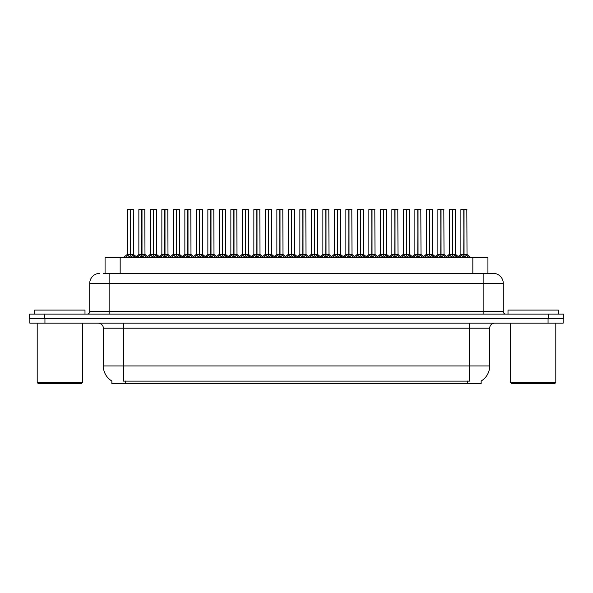<?xml version="1.0" encoding="UTF-8"?>
<svg xmlns="http://www.w3.org/2000/svg" width="593" height="593" viewBox="0 0 593 593"><rect width="100%" height="100%" fill="white"/><g stroke="black" fill="none" stroke-linecap="round" stroke-linejoin="round"><path stroke-width="0.89" d="M103.36 273.358L109.846 273.358L103.36 273.358L105.072 273.358L105.072 257.762L487.928 257.762L487.928 273.358M481.145 381.032L481.145 383.538L111.855 383.538L111.855 381.032M112.01 381.121A17.612 17.612 0 0 1 103.308 365.933L123.433 365.933L123.433 381.121L469.567 381.121L469.567 365.933L489.692 365.933L489.692 328.196A5.033 5.033 0 0 1 494.725 323.163M103.308 365.933L103.308 328.196C103.56 327.38 102.7 323.63 98.275 323.163M480.99 381.121A17.612 17.612 0 0 0 489.692 365.933M44.942 323.163L563.15 323.163L563.15 318.634L29.85 318.634L29.85 323.163L44.942 323.163L44.942 318.634M563.15 323.163L563.15 318.634M99.787 273.358A10.059 10.059 0 0 0 89.721 283.417L89.721 311.592A2.513 2.513 0 0 1 87.208 314.112M493.213 273.358A10.059 10.059 0 0 1 503.279 283.417L109.846 283.417L109.846 273.358L493.065 273.358M503.279 283.417L503.279 311.592C503.413 313.104 504.25 313.949 505.792 314.112M44.742 314.112L29.65 314.112L29.65 318.634L44.742 318.634L44.742 314.112L548.258 314.112L548.258 318.634L563.35 318.634L563.35 314.112L548.258 314.112M447.248 257.762L448.975 255.946L452.274 254.278L452.274 256.035L452.452 209.462L455.424 209.559L455.424 254.241L452.533 254.278L455.832 255.946L457.559 257.762M452.274 209.462L449.383 209.559L452.274 209.462L449.383 209.559L449.383 254.241L452.274 254.278M452.533 254.278L452.533 256.035L452.444 254.241L455.513 254.434L452.867 254.434M452.363 209.462L452.363 254.241L452.533 209.462M452.274 209.559L452.444 254.241M451.399 209.462L453.408 209.462M455.832 255.946L455.832 257.762L452.533 256.035M452.274 256.035L448.983 257.762L448.975 255.946M458.752 257.762L460.479 255.946L463.77 254.278L463.77 256.035L463.948 209.462L460.983 209.462L463.859 209.462L463.859 254.241L467.336 255.946L469.063 257.762M463.778 209.462L460.887 209.559L460.887 254.241L463.77 254.278M464.037 254.278L464.037 256.035L463.948 254.241L466.921 254.241L464.037 254.241L464.03 209.462M464.371 254.434L467.017 254.434L466.824 209.462M463.77 209.559L463.948 254.241M463.859 209.462L462.896 209.462M467.336 255.946L467.336 257.762L464.037 256.035M463.77 256.035L460.487 257.762M452.533 209.559L455.32 209.462M81.471 383.538L38.204 383.538L37.196 382.529L82.479 382.529L81.471 383.538M37.196 323.163L37.196 382.529M82.479 323.163L82.479 382.529M84.992 314.112L84.992 310.087L34.683 310.087L34.683 314.112M554.796 383.538L511.529 383.538L510.521 382.529L555.804 382.529L554.796 383.538M510.521 323.163L510.521 382.529M555.804 323.163L555.804 382.529M558.317 314.112L558.317 310.087L508.008 310.087L508.008 314.112M424.247 257.762L425.974 255.946L429.273 254.278L429.273 256.035L429.443 209.462L432.423 209.559L432.423 254.241L429.532 254.278L432.831 255.946L434.558 257.762M429.273 209.462L426.382 209.559L429.273 209.462L426.382 209.559L426.382 254.241L429.273 254.278M429.532 254.278L429.532 256.035L429.443 254.241L432.512 254.434L429.866 254.434M429.354 209.462L429.354 254.241L429.532 209.462M429.273 209.559L429.443 254.241M428.398 209.462L430.407 209.462M432.831 255.946L432.831 257.762L429.532 256.035M429.273 256.035L425.982 257.762M401.246 257.762L402.973 255.946L406.264 254.278L406.264 256.035L406.442 209.462L409.415 209.559L409.415 254.241L406.531 254.278L409.83 255.946L411.557 257.762M406.272 209.462L403.381 209.559L406.272 209.462L403.381 209.559L403.381 254.241L406.264 254.278M406.531 254.278L406.531 256.035L406.442 254.241L409.511 254.434L406.865 254.434M406.353 209.462L406.353 254.241L406.524 209.462M406.264 209.559L406.442 254.241M405.39 209.462L407.406 209.462M409.83 255.946L409.83 257.762L406.531 256.035M406.264 256.035L402.981 257.762L402.973 255.946M378.245 257.762L379.965 255.946L383.263 254.278L383.263 256.035L383.441 209.462L386.414 209.559L386.414 254.241L383.53 254.278L386.829 255.946L388.548 257.762M383.271 209.462L380.38 209.559L383.271 209.462L380.38 209.559L380.38 254.241L383.263 254.278M383.53 254.278L383.53 256.035L383.441 254.241L386.51 254.434L383.864 254.434M383.352 209.462L383.352 254.241L383.523 209.462M383.263 209.559L383.441 254.241M382.389 209.462L384.405 209.462M386.829 255.946L386.829 257.762L383.53 256.035M383.263 256.035L379.98 257.762L379.965 255.946M355.244 257.762L356.964 255.946L360.262 254.278L360.262 256.035L360.44 209.462L363.413 209.559L363.413 254.241L360.529 254.278L363.82 255.946L365.547 257.762M360.27 209.462L357.379 209.559L360.27 209.462L357.379 209.559L357.379 254.241L360.262 254.278M360.529 254.278L360.529 256.035L360.44 254.241L363.509 254.434L360.855 254.434M360.351 209.462L360.351 254.241L360.522 209.462M360.262 209.559L360.44 254.241M359.388 209.462L361.404 209.462M363.82 255.946L363.82 257.762L360.529 256.035M360.262 256.035L356.971 257.762M429.532 209.559L432.319 209.462M406.531 209.559L409.318 209.462M383.53 209.559L386.317 209.462M360.529 209.559L363.316 209.462M435.751 257.762L437.471 255.946L440.769 254.278L440.769 256.035L440.947 209.462L437.982 209.462L440.858 209.462L440.858 254.241L444.335 255.946L446.055 257.762M440.777 209.462L437.886 209.559L437.886 254.241L440.769 254.278M441.036 254.278L441.036 256.035L440.947 254.241L443.92 254.241L441.036 254.241L441.029 209.462M441.362 254.434L444.016 254.434L443.823 209.462M440.769 209.559L440.947 254.241M440.858 209.462L439.895 209.462M444.335 255.946L444.335 257.762L441.036 256.035M440.769 256.035L437.478 257.762L437.471 255.946M412.743 257.762L414.47 255.946L417.769 254.278L417.769 256.035L417.946 209.462L414.981 209.462L417.857 209.462L417.857 254.241L421.326 255.946L423.054 257.762M417.776 209.462L414.885 209.559L414.885 254.241L417.769 254.278M418.035 254.278L418.035 256.035L417.946 254.241L420.919 254.241L418.035 254.241L418.028 209.462M418.361 254.434L421.008 254.434L420.815 209.462M417.769 209.559L417.946 254.241M417.857 209.462L416.894 209.462M421.326 255.946L421.326 257.762L418.035 256.035M417.769 256.035L414.477 257.762L414.47 255.946M389.742 257.762L391.469 255.946L394.768 254.278L394.768 256.035L394.945 209.462L391.98 209.462L394.856 209.462L394.856 254.241L398.326 255.946L400.053 257.762M394.768 209.462L391.877 209.559L391.877 254.241L394.768 254.278M395.027 254.278L395.027 256.035L394.945 254.241L397.918 254.241L395.027 254.241L395.027 209.462M395.361 254.434L398.007 254.434L397.814 209.462M394.768 209.559L394.945 254.241M394.856 209.462L393.893 209.462M398.326 255.946L398.326 257.762L395.027 256.035M394.768 256.035L391.476 257.762M366.741 257.762L368.468 255.946L371.767 254.278L371.767 256.035L371.937 209.462L368.979 209.462L371.855 209.462L371.855 254.241L375.325 255.946L377.052 257.762M371.767 209.462L368.876 209.559L368.876 254.241L371.767 254.278M372.026 254.278L372.026 256.035L371.937 254.241L374.917 254.241L372.026 254.241L372.026 209.462M372.36 254.434L375.006 254.434L374.813 209.462M371.767 209.559L371.937 254.241M371.855 209.462L370.892 209.462M375.325 255.946L375.325 257.762L372.026 256.035M371.767 256.035L368.475 257.762L368.468 255.946M332.236 257.762L333.963 255.946L337.261 254.278L337.261 256.035L337.439 209.462L340.412 209.559L340.412 254.241L337.521 254.241L340.819 255.946L342.546 257.762M337.269 209.462L334.378 209.559L337.269 209.462L334.378 209.559L334.378 254.241L337.261 254.278M337.528 254.278L337.528 256.035L337.439 254.241L340.501 254.434L337.854 254.434M337.35 209.462L337.35 254.241L337.521 209.462M337.261 209.559L337.439 254.241M336.387 209.462L338.395 209.462M340.819 255.946L340.819 257.762L337.528 256.035M337.261 256.035L333.97 257.762L333.963 255.946M309.235 257.762L310.962 255.946L314.26 254.278L314.26 256.035L314.431 209.462L317.411 209.559L317.411 254.241L314.52 254.278L317.818 255.946L319.545 257.762M314.26 209.462L311.369 209.559L314.26 209.462L311.369 209.559L311.369 254.241L314.26 254.278M314.52 254.278L314.52 256.035L314.431 254.241L317.5 254.434L314.853 254.434M314.349 209.462L314.349 254.241L314.52 209.462M314.26 209.559L314.431 254.241M313.386 209.462L315.394 209.462M317.818 255.946L317.818 257.762L314.52 256.035M314.26 256.035L310.969 257.762L310.962 255.946M286.234 257.762L287.961 255.946L291.259 254.278L291.259 256.035L291.43 209.462L294.41 209.559L294.41 254.241L291.519 254.278L294.817 255.946L296.544 257.762M291.259 209.462L288.368 209.559L291.259 209.462L288.368 209.559L288.368 254.241L291.259 254.278M291.519 254.278L291.519 209.462M291.341 209.462L291.341 254.241L294.499 254.434L291.852 254.434M291.259 209.559L291.43 254.241M290.385 209.462L292.393 209.462M294.81 257.762L291.519 256.035M291.259 256.035L287.968 257.762L287.961 255.946M263.233 257.762L264.96 255.946L268.251 254.278L268.251 256.035L268.429 209.462L271.401 209.559L271.401 254.241L268.518 254.278L271.816 255.946L273.543 257.762M268.258 209.462L265.368 209.559L268.258 209.462L265.368 209.559L265.368 254.241L268.251 254.278M268.518 254.278L268.518 256.035L268.429 254.241L271.401 254.241L271.305 209.462M268.34 209.462L268.34 254.241L268.51 209.462M268.251 209.559L268.429 254.241M267.376 209.462L269.392 209.462M271.816 255.946L271.816 257.762L268.518 256.035M268.251 256.035L264.967 257.762L264.96 255.946M343.74 257.762L345.467 255.946L348.766 254.278L348.766 256.035L348.936 209.462L345.978 209.462L348.847 209.462L348.847 254.241L352.324 255.946L354.051 257.762M348.766 209.462L345.875 209.559L345.875 254.241L348.766 254.278M349.025 254.278L349.025 256.035L348.936 254.241L351.916 254.241L349.025 254.241L349.018 209.462M349.359 254.434L352.005 254.434L351.812 209.462M348.766 209.559L348.936 254.241M348.847 209.462L347.891 209.462M352.324 255.946L352.324 257.762L349.025 256.035M348.766 256.035L345.474 257.762L345.467 255.946M320.739 257.762L322.466 255.946L325.757 254.278L325.757 256.035L325.935 209.462L322.97 209.462L325.846 209.462L325.846 254.241L329.323 255.946L331.05 257.762M325.765 209.462L322.874 209.559L322.874 254.241L325.757 254.278M326.024 254.278L326.024 256.035L325.935 254.241L328.907 254.241L326.024 254.241L326.017 209.462M326.358 254.434L329.004 254.434L328.811 209.462M325.757 209.559L325.935 254.241M325.846 209.462L324.882 209.462M329.315 257.762L326.024 256.035M325.757 256.035L322.473 257.762L322.466 255.946M297.738 257.762L299.458 255.946L302.756 254.278L302.756 256.035L302.934 209.462L299.969 209.462L302.845 209.462L302.845 254.241L306.322 255.946L308.041 257.762M302.764 209.462L299.873 209.559L299.873 254.241L302.756 254.278M303.023 254.278L303.023 256.035L302.934 254.241L305.906 254.241L303.023 254.241L303.016 209.462M303.349 254.434L306.003 254.434L305.81 209.462M302.756 209.559L302.934 254.241M302.845 209.462L301.881 209.462M306.322 255.946L306.322 257.762L303.023 256.035M302.756 256.035L299.465 257.762L299.458 255.946M274.729 257.762L276.457 255.946L279.755 254.278L279.755 256.035L279.933 209.462L276.968 209.462L279.844 209.462L279.844 254.241L283.313 255.946L285.04 257.762M279.763 209.462L276.872 209.559L276.872 254.241L279.755 254.278M280.022 254.278L280.022 256.035L279.933 254.241L282.905 254.241L280.022 254.241L280.015 209.462M280.348 254.434L282.994 254.434L282.802 209.462M279.755 209.559L279.933 254.241M279.844 209.462L278.88 209.462M283.313 255.946L283.313 257.762L280.022 256.035M279.755 256.035L276.464 257.762L276.457 255.946M337.528 209.559L340.308 209.462M314.52 209.559L317.307 209.462M294.41 254.241L294.306 209.462M240.232 257.762L241.951 255.946L245.25 254.278L245.25 256.035L245.428 209.462L248.4 209.559L248.4 254.241L245.517 254.278L248.815 255.946L250.535 257.762M245.257 209.462L242.367 209.559L245.257 209.462L242.367 209.559L242.367 254.241L245.25 254.278M245.517 254.278L245.517 256.035L245.428 254.241L248.4 254.241L248.304 209.462M245.339 209.462L245.339 254.241L245.509 209.462M245.25 209.559L245.428 254.241M244.375 209.462L246.391 209.462M248.815 255.946L248.815 257.762L245.517 256.035M245.25 256.035L241.966 257.762M217.231 257.762L218.95 255.946L222.249 254.278L222.249 256.035L222.427 209.462L225.399 209.559L225.399 254.241L222.516 254.278L225.807 255.946L227.534 257.762M222.256 209.462L219.366 209.559L222.256 209.462L219.366 209.559L219.366 254.241L222.249 254.278M222.516 254.278L222.516 256.035L222.427 254.241L225.399 254.241L225.303 209.462M222.338 209.462L222.338 254.241L222.508 209.462M222.249 209.559L222.427 254.241M221.374 209.462L223.391 209.462M225.8 257.762L222.516 256.035M222.249 256.035L218.958 257.762L218.95 255.946M194.222 257.762L195.949 255.946L199.248 254.278L199.248 256.035L199.426 209.462L202.398 209.559L202.398 254.241L199.507 254.241L202.806 255.946L204.533 257.762M199.255 209.462L196.357 209.559L199.255 209.462L196.357 209.559L196.357 254.241L199.248 254.278M199.515 254.278L199.515 256.035L199.426 254.241L202.487 254.434L199.841 254.434M199.337 209.462L199.337 254.241L199.507 209.462M199.248 209.559L199.426 254.241M198.373 209.462L200.382 209.462M202.806 255.946L202.806 257.762L199.515 256.035M199.248 256.035L195.957 257.762L195.949 255.946M171.221 257.762L172.948 255.946L176.247 254.278L176.247 256.035L176.417 209.462L179.397 209.559L179.397 254.241L176.506 254.278L179.805 255.946L181.532 257.762M176.247 209.462L173.356 209.559L176.247 209.462L173.356 209.559L173.356 254.241L176.247 254.278M176.506 254.278L176.506 256.035L176.417 254.241L179.397 254.241L179.294 209.462M176.336 209.462L176.336 254.241L176.506 209.462M176.247 209.559L176.417 254.241M175.372 209.462L177.381 209.462M179.805 255.946L179.805 257.762L176.506 256.035M176.247 256.035L172.956 257.762M148.22 257.762L149.947 255.946L153.246 254.278L153.246 256.035L153.417 209.462L156.396 209.559L156.396 254.241L153.505 254.278L156.804 255.946L158.531 257.762M153.246 209.462L150.355 209.559L153.246 209.462L150.355 209.559L150.355 254.241L153.246 254.278M153.505 254.278L153.505 256.035L153.417 254.241L156.485 254.434L153.839 254.434M153.328 209.462L153.328 254.241L153.505 209.462M153.246 209.559L153.417 254.241M152.371 209.462L154.38 209.462M156.804 255.946L156.804 257.762L153.505 256.035M153.246 256.035L149.955 257.762L149.947 255.946M125.219 257.762L126.946 255.946L130.238 254.278L130.238 256.035L130.416 209.462L127.458 209.462L130.327 209.462L130.327 254.241L133.803 255.946L135.53 257.762M130.245 209.462L127.354 209.559L127.354 254.241L130.238 254.278M130.504 254.278L130.504 256.035L130.416 254.241L133.388 254.241L130.504 254.241L130.497 209.462M130.838 254.434L133.484 254.434L133.292 209.462M130.238 209.559L130.416 254.241M130.327 209.462L129.363 209.462M133.803 255.946L133.803 257.762L130.504 256.035M130.238 256.035L126.954 257.762L126.946 255.946M251.728 257.762L253.456 255.946L256.754 254.278L256.754 256.035L256.932 209.462L253.967 209.462L256.843 209.462L256.843 254.241L260.312 255.946L262.039 257.762M256.754 209.462L253.863 209.559L253.863 254.241L256.754 254.278M257.014 254.278L257.014 256.035L256.932 254.241L259.904 254.241L257.014 254.241L257.014 209.462M257.347 254.434L259.993 254.434L259.801 209.462M256.754 209.559L256.932 254.241M256.843 209.462L255.879 209.462M260.305 257.762L257.014 256.035M256.754 256.035L253.463 257.762L253.456 255.946M228.728 257.762L230.455 255.946L233.753 254.278L233.753 256.035L233.924 209.462L230.966 209.462L233.842 209.462L233.842 254.241L237.311 255.946L239.038 257.762M233.753 209.462L230.862 209.559L230.862 254.241L233.753 254.278M234.013 254.278L234.013 256.035L233.924 254.241L236.904 254.241L234.013 254.241L234.013 209.462M234.346 254.434L236.992 254.434L236.8 209.462M233.753 209.559L233.924 254.241M233.842 209.462L232.879 209.462M237.311 255.946L237.311 257.762L234.013 256.035M233.753 256.035L230.462 257.762L230.455 255.946M205.727 257.762L207.454 255.946L210.752 254.278L210.752 256.035L210.923 209.462L207.965 209.462L210.834 209.462L210.834 254.241L214.31 255.946L216.037 257.762M210.752 209.462L207.861 209.559L207.861 254.241L210.752 254.278M211.012 254.278L211.012 256.035L210.923 254.241L213.903 254.241L211.012 254.241L211.004 209.462M211.345 254.434L213.991 254.434L213.799 209.462M210.752 209.559L210.923 254.241M210.834 209.462L209.878 209.462M214.31 255.946L214.31 257.762L211.012 256.035M210.752 256.035L207.461 257.762M182.726 257.762L184.453 255.946L187.744 254.278L187.744 256.035L187.922 209.462L184.957 209.462L187.833 209.462L187.833 254.241L191.309 255.946L193.036 257.762M187.751 209.462L184.86 209.559L184.86 254.241L187.744 254.278M188.011 254.278L188.011 256.035L187.922 254.241L190.894 254.241L188.011 254.241L188.003 209.462M188.344 254.434L190.99 254.434L190.798 209.462M187.744 209.559L187.922 254.241M187.833 209.462L186.869 209.462M191.309 255.946L191.309 257.762L188.011 256.035M187.744 256.035L184.46 257.762L184.453 255.946M159.725 257.762L161.444 255.946L164.743 254.278L164.743 256.035L164.921 209.462L161.956 209.462L164.832 209.462L164.832 254.241L168.308 255.946L170.028 257.762M164.75 209.462L161.859 209.559L161.859 254.241L164.743 254.278M165.01 254.278L165.01 256.035L164.921 254.241L167.893 254.241L165.01 254.241L165.002 209.462M165.336 254.434L167.989 254.434L167.797 209.462M164.743 209.559L164.921 254.241M164.832 209.462L163.868 209.462M168.308 255.946L168.308 257.762L165.01 256.035M164.743 256.035L161.452 257.762L161.444 255.946M136.716 257.762L138.443 255.946L141.742 254.278L141.742 256.035L141.92 209.462L138.955 209.462L141.831 209.462L141.831 254.241L145.3 255.946L147.027 257.762M141.749 209.462L138.858 209.559L138.858 254.241L141.742 254.278M142.009 254.278L142.009 256.035L141.92 254.241L144.892 254.241L142.009 254.241L142.001 209.462M142.335 254.434L144.981 254.434L144.788 209.462M141.742 209.559L141.92 254.241M141.831 209.462L140.867 209.462M145.3 255.946L145.3 257.762L142.009 256.035M141.742 256.035L138.451 257.762M265.368 209.559L265.368 254.241L268.251 254.241M219.366 209.559L219.366 254.241L222.249 254.241M199.515 209.559L202.295 209.462M153.505 209.559L156.293 209.462M467.558 383.538L467.558 381.032M125.442 383.538L125.442 381.032M120.171 273.358L120.171 257.762M472.829 273.358L472.829 257.762M469.567 323.163L469.567 328.196L103.308 328.196M489.692 328.196L469.567 328.196L469.567 365.933L123.433 365.933L123.433 323.163M548.058 323.163L548.058 318.634M109.846 314.112L109.846 283.417L89.721 283.417M89.721 311.592L503.279 311.592M483.154 273.358L483.154 314.112M451.94 254.434L449.39 254.241L452.274 254.241M456.358 256.406L456.358 257.762M448.449 256.406L448.449 257.762M463.444 254.434L460.887 254.241L463.77 254.241M466.921 209.559L464.037 209.559M467.862 256.406L467.862 257.762M460.479 255.946L460.479 257.762M459.946 256.406L459.946 257.762M428.939 254.434L426.382 254.241L429.273 254.241M433.357 256.406L433.357 257.762M425.974 255.946L425.974 257.762M425.448 256.406L425.448 257.762M405.938 254.434L403.381 254.241L406.264 254.241M410.356 256.406L410.356 257.762M402.439 256.406L402.439 257.762M382.937 254.434L380.38 254.241L383.263 254.241M387.355 256.406L387.355 257.762M379.438 256.406L379.438 257.762M359.929 254.434L357.379 254.241L360.262 254.241M364.354 256.406L364.354 257.762M356.964 255.946L356.964 257.762M356.437 256.406L356.437 257.762M440.443 254.434L437.886 254.241L440.769 254.241M443.92 209.559L441.036 209.559M444.861 256.406L444.861 257.762M436.945 256.406L436.945 257.762M417.435 254.434L414.885 254.241L417.769 254.241M420.919 209.559L418.035 209.559M421.86 256.406L421.86 257.762M413.944 256.406L413.944 257.762M394.434 254.434L391.884 254.241L394.768 254.241M397.918 209.559L395.027 209.559M398.859 256.406L398.859 257.762M391.469 255.946L391.469 257.762M390.943 256.406L390.943 257.762M371.433 254.434L368.876 254.241L371.767 254.241M374.917 209.559L372.026 209.559M375.851 256.406L375.851 257.762M367.942 256.406L367.942 257.762M336.928 254.434L334.378 254.241L337.261 254.241M341.353 256.406L341.353 257.762M333.436 256.406L333.436 257.762M313.927 254.434L311.377 254.241L314.26 254.241M318.345 256.406L318.345 257.762M310.435 256.406L310.435 257.762M290.926 254.434L288.368 254.241L291.259 254.241M294.41 209.559L291.519 209.559M294.817 255.946L294.817 257.762M295.344 256.406L295.344 257.762M287.435 256.406L287.435 257.762M267.925 254.434L265.368 254.241L261.172 257.762M275.597 257.762L271.401 254.241L268.851 254.434M271.401 209.559L268.518 209.559M272.343 256.406L272.343 257.762M264.426 256.406L264.426 257.762M348.432 254.434L345.875 254.241L348.766 254.241M351.916 209.559L349.025 209.559M352.85 256.406L352.85 257.762M344.933 256.406L344.933 257.762M325.431 254.434L322.874 254.241L325.757 254.241M328.907 209.559L326.024 209.559M329.323 255.946L329.323 257.762M329.849 256.406L329.849 257.762M321.932 256.406L321.932 257.762M302.43 254.434L299.873 254.241L302.756 254.241M305.906 209.559L303.023 209.559M306.848 256.406L306.848 257.762M298.931 256.406L298.931 257.762M279.422 254.434L276.872 254.241L279.755 254.241M282.905 209.559L280.022 209.559M283.847 256.406L283.847 257.762M275.93 256.406L275.93 257.762M244.924 254.434L242.367 254.241L245.25 254.241M252.596 257.762L248.4 254.241L245.85 254.434M248.4 209.559L245.517 209.559M249.342 256.406L249.342 257.762M241.951 255.946L241.951 257.762M241.425 256.406L241.425 257.762M221.915 254.434L219.366 254.241L215.17 257.762M229.595 257.762L225.399 254.241L222.842 254.434M225.399 209.559L222.516 209.559M225.807 255.946L225.807 257.762M226.341 256.406L226.341 257.762M218.424 256.406L218.424 257.762M198.914 254.434L196.365 254.241L199.248 254.241M203.34 256.406L203.34 257.762M195.423 256.406L195.423 257.762M175.913 254.434L173.364 254.241L176.247 254.241M183.593 257.762L179.397 254.241L176.84 254.434M179.397 209.559L176.506 209.559M180.331 256.406L180.331 257.762M172.948 255.946L172.948 257.762M172.422 256.406L172.422 257.762M152.912 254.434L150.355 254.241L153.246 254.241M157.33 256.406L157.33 257.762M149.421 256.406L149.421 257.762M129.911 254.434L127.354 254.241L130.238 254.241M133.388 209.559L130.504 209.559M134.329 256.406L134.329 257.762M126.413 256.406L126.413 257.762M256.421 254.434L253.871 254.241L256.754 254.241M259.904 209.559L257.014 209.559M260.312 255.946L260.312 257.762M260.846 256.406L260.846 257.762M252.929 256.406L252.929 257.762M233.42 254.434L230.862 254.241L233.753 254.241M236.904 209.559L234.013 209.559M237.837 256.406L237.837 257.762M229.928 256.406L229.928 257.762M210.419 254.434L207.861 254.241L210.752 254.241M213.903 209.559L211.012 209.559M214.836 256.406L214.836 257.762M207.454 255.946L207.454 257.762M206.92 256.406L206.92 257.762M187.418 254.434L184.86 254.241L187.744 254.241M190.894 209.559L188.011 209.559M191.835 256.406L191.835 257.762M183.919 256.406L183.919 257.762M164.417 254.434L161.859 254.241L164.743 254.241M167.893 209.559L165.01 209.559M168.835 256.406L168.835 257.762M160.918 256.406L160.918 257.762M141.408 254.434L138.858 254.241L141.742 254.241M144.892 209.559L142.009 209.559M145.834 256.406L145.834 257.762M138.443 255.946L138.443 257.762M137.917 256.406L137.917 257.762M449.39 254.241L445.187 257.762M455.424 254.241L459.619 257.762M460.798 254.434L458.152 256.576L455.513 254.434M467.017 254.434L471.116 257.762M449.294 254.434L446.655 256.576L444.016 254.434M426.382 254.241L422.186 257.762M432.416 254.241L436.618 257.762M403.381 254.241L399.185 257.762M409.415 254.241L413.61 257.762M380.38 254.241L376.184 257.762M386.414 254.241L390.609 257.762M357.379 254.241L353.183 257.762M368.787 254.434L366.148 256.576L363.509 254.434L367.608 257.762M426.293 254.434L423.654 256.576L421.008 254.434M432.512 254.434L435.151 256.576L437.79 254.434M403.292 254.434L400.646 256.576L398.007 254.434M409.511 254.434L412.15 256.576L414.789 254.434M380.283 254.434L377.645 256.576L375.006 254.434M386.51 254.434L389.149 256.576L391.788 254.434M357.282 254.434L354.644 256.576L352.005 254.434M334.378 254.241L330.182 257.762M345.786 254.434L343.147 256.576L340.501 254.434L344.607 257.762M311.377 254.241L307.174 257.762M317.411 254.241L321.606 257.762M288.368 254.241L284.173 257.762M294.402 254.241L298.605 257.762M322.785 254.434L320.138 256.576L317.5 254.434M329.004 254.434L331.643 256.576L334.282 254.434M299.776 254.434L297.137 256.576L294.499 254.434M306.003 254.434L308.642 256.576L311.281 254.434M276.775 254.434L274.136 256.576L271.498 254.434M282.994 254.434L285.641 256.576L288.28 254.434M242.367 254.241L238.171 257.762M196.365 254.241L192.169 257.762M202.398 254.241L206.594 257.762M173.364 254.241L169.161 257.762M150.355 254.241L146.16 257.762M156.389 254.241L160.592 257.762M127.265 254.434L123.159 257.762M133.484 254.434L137.583 257.762M253.774 254.434L251.136 256.576L248.497 254.434M259.993 254.434L262.632 256.576L265.279 254.434M230.773 254.434L228.135 256.576L225.496 254.434M236.992 254.434L239.631 256.576L242.27 254.434M207.772 254.434L205.134 256.576L202.487 254.434M213.991 254.434L216.63 256.576L219.269 254.434M184.771 254.434L182.125 256.576L179.486 254.434M190.99 254.434L193.629 256.576L196.268 254.434M161.763 254.434L159.124 256.576L156.485 254.434M167.989 254.434L170.628 256.576L173.267 254.434M138.762 254.434L136.123 256.576M144.981 254.434L147.627 256.576L150.266 254.434"/></g></svg>
